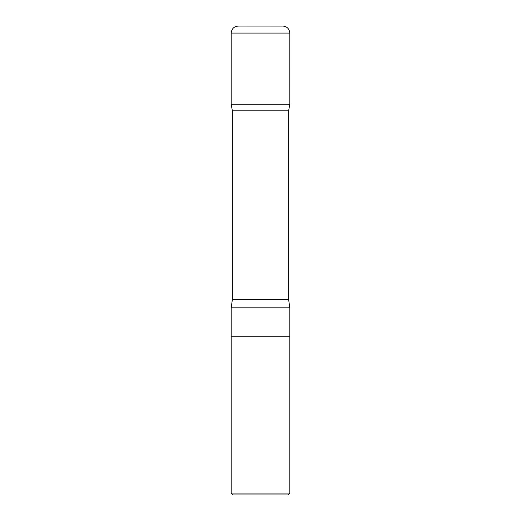 <?xml version="1.0" encoding="UTF-8"?>
<svg xmlns="http://www.w3.org/2000/svg" width="521" height="521" viewBox="0 0 521 521"><rect width="100%" height="100%" fill="white"/><g stroke="black" fill="none" stroke-linecap="round" stroke-linejoin="round"><path stroke-width="0.78" d="M289.806 493.074L231.194 493.074L233.069 494.95L287.931 494.95L289.806 493.074L289.806 336.227L231.194 336.227L231.194 307.846L289.806 307.846L288.634 299.575L288.634 110.81L289.8 104.2L231.2 104.2L289.8 104.2L289.806 33.084C289.389 28.811 287.045 26.467 282.773 26.05L238.227 26.05L282.161 26.076M231.194 493.074L231.194 336.227L289.806 336.227L289.806 307.846M231.194 307.846L232.366 299.575L232.366 110.81L288.634 110.81M232.366 110.81L231.2 104.2L231.194 33.084C231.702 28.525 234.255 26.187 238.839 26.076M232.366 299.575L288.634 299.575M231.194 33.084L289.806 33.084"/></g></svg>
